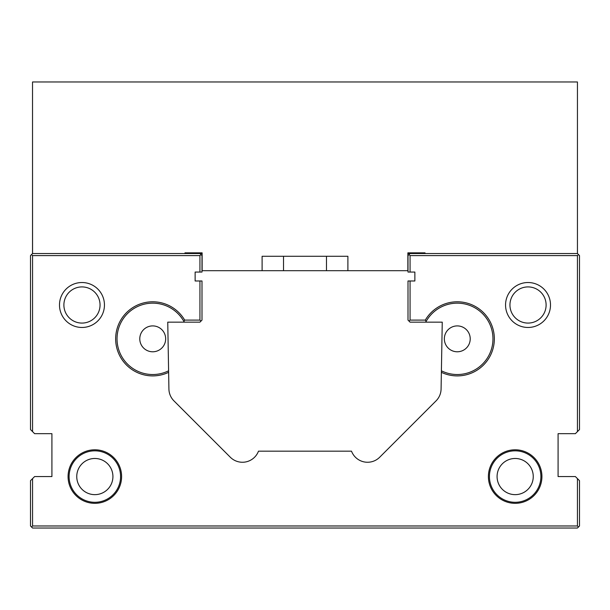 <?xml version="1.0" encoding="UTF-8"?>
<svg xmlns="http://www.w3.org/2000/svg" width="610" height="610" viewBox="0 0 610 610"><rect width="100%" height="100%" fill="white"/><g stroke="black" fill="none" stroke-linecap="round" stroke-linejoin="round"><path stroke-width="0.91" d="M577.441 431.613L579.5 429.554L579.5 255.59L578.471 254.561L577.441 255.59L577.441 431.613L575.382 433.672L558.089 433.672L558.089 476.562L575.382 476.562L579.5 480.68L579.5 525.972L578.471 527.002L577.441 525.972L32.559 525.972L32.559 478.621L34.617 476.562L51.911 476.562L51.911 433.672L34.617 433.672L32.559 431.613L32.559 255.59L199.935 255.59L199.935 272.06L201.994 272.06L201.994 255.59L199.935 253.531L184.975 253.531L184.975 252.845L202.131 252.845L202.131 270.688L283.52 270.688L283.52 256.276M326.48 256.276L326.48 270.688L407.869 270.688L407.869 252.845L425.025 252.845L425.025 253.531L410.065 253.531L409.036 254.561L410.065 255.59L577.441 255.59M32.559 525.972L31.529 527.002L30.5 525.972L30.5 480.68L32.559 478.621M577.441 478.621L577.441 525.972M409.036 254.561L408.006 255.59L408.006 272.06L410.065 272.06L410.065 255.59M410.065 272.06L414.869 272.06L414.869 280.981L408.006 280.981L408.006 320.097L410.065 322.156L425.734 322.156L426.108 321.47L425.315 320.097L410.065 320.097L410.065 280.981M425.315 320.097A37.057 37.057 0 0 1 475.091 306.35A37.057 37.057 0 0 1 490.28 355.714A37.057 37.057 0 0 1 441.373 372.313L441.083 389.035A17.156 17.156 0 0 1 436.058 400.869L379.687 457.233A17.156 17.156 0 0 1 351.512 451.171L258.488 451.171A17.156 17.156 0 0 1 230.313 457.233L173.941 400.869A17.156 17.156 0 0 1 168.917 389.035L168.627 372.313A37.057 37.057 0 0 1 119.72 355.714A37.057 37.057 0 0 1 134.909 306.35A37.057 37.057 0 0 1 184.685 320.097L183.892 321.47L184.266 322.156L199.935 322.156L201.994 320.097L201.994 280.981L199.935 280.981L199.935 320.097L184.685 320.097M199.935 280.981L195.131 280.981L195.131 272.06L199.935 272.06M121.603 476.562A26.764 26.764 0 0 1 94.84 503.326A26.764 26.764 0 0 1 68.076 476.562A26.764 26.764 0 0 1 94.84 449.799A26.764 26.764 0 0 1 121.603 476.562M541.924 476.562A26.764 26.764 0 0 1 515.16 503.326A26.764 26.764 0 0 1 488.396 476.562A26.764 26.764 0 0 1 515.16 449.799A26.764 26.764 0 0 1 541.924 476.562M104.447 305A22.479 22.479 0 0 1 81.969 327.471A22.479 22.479 0 0 1 59.49 305A22.479 22.479 0 0 1 81.969 282.521A22.479 22.479 0 0 1 104.447 305M550.502 305A22.479 22.479 0 0 1 528.031 327.471A22.479 22.479 0 0 1 505.553 305A22.479 22.479 0 0 1 528.031 282.521A22.479 22.479 0 0 1 550.502 305M32.559 431.613L30.5 429.554L30.5 255.59L31.529 254.561L32.559 255.59M31.529 527.002L32.559 528.031L577.441 528.031L578.471 527.002M32.528 253.531L32.528 81.969L32.559 253.531L31.529 254.561M199.935 255.59L200.964 254.561M578.471 254.561L577.441 253.531L577.441 81.969L32.559 81.969M441.373 372.313L442.25 322.156L425.734 322.156M410.065 320.097L409.036 321.127M184.266 322.156L167.75 322.156L168.627 372.313M199.935 320.097L200.964 321.127M441.404 370.804A35.685 35.685 0 0 0 488.984 355.226A35.685 35.685 0 0 0 474.161 307.402A35.685 35.685 0 0 0 426.108 321.47M183.892 321.47A35.685 35.685 0 0 0 135.839 307.402A35.685 35.685 0 0 0 121.016 355.226A35.685 35.685 0 0 0 168.596 370.804M76.753 476.562A18.079 18.079 0 0 1 103.875 460.901A18.079 18.079 0 0 1 103.875 492.224A18.079 18.079 0 0 1 76.753 476.562M497.081 476.562A18.079 18.079 0 0 1 524.203 460.901A18.079 18.079 0 0 1 524.203 492.224A18.079 18.079 0 0 1 497.081 476.562M69.105 476.562A25.734 25.734 0 0 0 94.84 502.297A25.734 25.734 0 0 0 120.574 476.562A25.734 25.734 0 0 0 94.84 450.828A25.734 25.734 0 0 0 69.105 476.562M489.426 476.562A25.734 25.734 0 0 0 515.16 502.297A25.734 25.734 0 0 0 540.895 476.562A25.734 25.734 0 0 0 515.16 450.828A25.734 25.734 0 0 0 489.426 476.562M63.89 305A18.079 18.079 0 0 0 81.969 323.079A18.079 18.079 0 0 0 100.048 305A18.079 18.079 0 0 0 81.969 286.913A18.079 18.079 0 0 0 63.89 305M509.945 305A18.079 18.079 0 0 0 528.031 323.079A18.079 18.079 0 0 0 546.11 305A18.079 18.079 0 0 0 528.031 286.913A18.079 18.079 0 0 0 509.945 305M139.781 338.847A12.932 12.932 0 0 1 159.187 327.639A12.932 12.932 0 0 1 159.187 350.048A12.932 12.932 0 0 1 139.781 338.847M444.347 338.847A12.932 12.932 0 0 1 463.745 327.639A12.932 12.932 0 0 1 463.745 350.048A12.932 12.932 0 0 1 444.347 338.847M199.935 253.531L202.131 253.531M407.869 253.531L410.065 253.531M326.48 270.688L283.52 270.688M262.109 270.688L262.109 256.276L347.891 256.276L347.891 270.688M32.559 253.531L184.975 253.531M425.025 253.531L577.441 253.531M347.891 256.276L347.891 265.053"/></g></svg>
